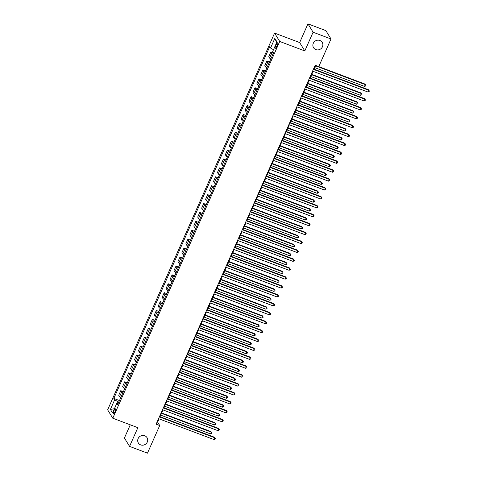 <?xml version="1.0" encoding="UTF-8"?>
<svg xmlns="http://www.w3.org/2000/svg" width="477" height="477" viewBox="0 0 477 477"><rect width="100%" height="100%" fill="white"/><g stroke="black" fill="none" stroke-linecap="round" stroke-linejoin="round"><path stroke-width="0.72" d="M144.722 435.763A5.092 4.8 -31.6 0 1 146.439 443.383A5.092 4.8 -31.6 0 1 138.366 442.99A5.092 4.8 -31.6 0 1 144.722 435.763M319.888 40.479A5.092 4.8 -31.6 0 1 321.599 48.099A5.092 4.8 -31.6 0 1 313.532 47.706A5.092 4.8 -31.6 0 1 319.888 40.479M114.957 411.943A2.546 0.686 -69.3 0 0 115.41 408.837A2.546 0.686 -69.3 0 0 114.069 410.494A2.546 0.686 -69.3 0 0 113.615 413.601A2.546 0.686 -69.3 0 0 114.957 411.943M130.269 424.816L124.414 438.023L129.559 446.389L147.471 453.15L159.712 425.526L157.631 422.133L159.085 418.848M274.585 33.098L107.635 409.844L112.781 418.21L279.731 41.463L274.585 33.098L299.657 42.56L304.803 50.932L313.097 32.215L307.951 23.85L299.657 42.56M307.951 23.85L325.863 30.611L331.008 38.977L313.097 32.215M331.008 38.977L318.767 66.601L315.184 65.248L156.134 424.172L159.712 425.526M276.326 44.391L275.634 45.959A2.463 0.668 -69.3 0 0 275.193 48.97A2.463 0.668 -69.3 0 0 276.493 47.36L277.191 45.792A2.463 0.668 -69.3 0 0 277.626 42.787A2.463 0.668 -69.3 0 0 276.326 44.391L277.542 44.85M273.488 49.715L270.56 48.016L269.72 46.645L113.824 398.444L119.459 400.573M270.56 48.016L274.824 38.393L276.964 41.875L272.701 51.498L273.542 52.864L117.646 404.663L116.805 403.298L112.542 412.921L110.396 409.439L114.665 399.815L113.824 398.444M129.559 446.389L137.853 427.678L112.781 418.21M304.803 50.932L279.731 41.463M160.039 416.695L163.033 409.94M163.987 407.781L166.98 401.026M167.934 398.873L170.933 392.118M171.887 389.959L174.88 383.204M175.834 381.051L178.827 374.296M179.781 372.138L182.774 365.382M183.728 363.23L186.728 356.474M187.682 354.316L190.675 347.56M191.629 345.408L194.622 338.652M195.576 336.494L198.569 329.738M199.529 327.586L202.522 320.83M203.476 318.678L206.469 311.916M207.423 309.764L210.417 303.008M211.371 300.856L214.364 294.094M215.324 291.942L218.317 285.186M219.271 283.034L222.264 276.272M223.218 274.12L226.211 267.364M227.165 265.212L230.158 258.451M231.118 256.298L234.112 249.543M235.066 247.39L238.059 240.635M239.013 238.476L242.006 231.721M242.96 229.568L245.959 222.813M246.913 220.654L249.906 213.899M250.86 211.746L253.853 204.991M254.807 202.832L257.801 196.077M258.755 193.924L261.754 187.169M262.708 185.01L265.701 178.255M266.655 176.102L269.648 169.347M270.602 167.194L273.595 160.433M274.549 158.281L277.548 151.525M278.502 149.373L281.496 142.611M282.45 140.459L285.443 133.703M286.397 131.551L289.39 124.789M290.344 122.637L293.343 115.881M294.297 113.729L297.29 106.967M298.244 104.815L301.237 98.059M302.191 95.907L305.185 89.151M306.139 86.993L309.138 80.237M310.092 78.085L313.085 71.329M314.039 69.171L315.691 65.438M118.797 402.069L118.087 401.801L117.402 403.339M157.118 421.942L157.631 422.133M272.874 54.366A3.184 0.626 -156.1 0 1 271.669 53.43L270.829 52.059L273.458 53.054M120.77 397.609A3.184 0.626 -156.1 0 1 119.566 396.673L118.725 395.302L120.776 390.669L123.406 391.665M124.718 388.701A3.184 0.626 -156.1 0 1 123.513 387.759L122.672 386.394L124.73 381.761L127.359 382.751M128.671 379.787A3.184 0.626 -156.1 0 1 127.466 378.851L126.626 377.48L128.677 372.847L131.306 373.843M132.618 370.879A3.184 0.626 -156.1 0 1 131.413 369.937L130.573 368.572L132.624 363.939L135.253 364.929M136.565 361.965A3.184 0.626 -156.1 0 1 135.361 361.029L134.52 359.658L136.571 355.025L139.201 356.021M140.512 353.058A3.184 0.626 -156.1 0 1 139.314 352.115L138.467 350.75L140.524 346.117L143.154 347.107M144.465 344.144A3.184 0.626 -156.1 0 1 143.261 343.207L142.42 341.836L144.471 337.203L147.101 338.199M148.413 335.236A3.184 0.626 -156.1 0 1 147.208 334.294L146.367 332.928L148.419 328.295L151.048 329.285M152.36 326.322A3.184 0.626 -156.1 0 1 151.155 325.386L150.315 324.014L152.372 319.381L154.995 320.377M156.307 317.414A3.184 0.626 -156.1 0 1 155.108 316.472L154.262 315.106L156.319 310.473L158.948 311.463M160.26 308.506A3.184 0.626 -156.1 0 1 159.056 307.564L158.215 306.198L160.266 301.559L162.895 302.555M164.207 299.592A3.184 0.626 -156.1 0 1 163.003 298.656L162.162 297.284L164.213 292.651L166.843 293.641M168.154 290.684A3.184 0.626 -156.1 0 1 166.95 289.742L166.109 288.376L168.166 283.737L170.79 284.733M172.102 281.77A3.184 0.626 -156.1 0 1 170.903 280.834L170.056 279.462L172.114 274.83L174.743 275.819M176.055 272.862A3.184 0.626 -156.1 0 1 174.85 271.92L174.01 270.554L176.061 265.922L178.69 266.911M180.002 263.948A3.184 0.626 -156.1 0 1 178.797 263.012L177.957 261.64L180.008 257.008L182.637 257.997M183.949 255.04A3.184 0.626 -156.1 0 1 182.745 254.098L181.904 252.732L183.961 248.1L186.585 249.089M187.902 246.126A3.184 0.626 -156.1 0 1 186.698 245.19L185.851 243.819L187.908 239.186L190.538 240.175M191.849 237.218A3.184 0.626 -156.1 0 1 190.645 236.276L189.804 234.911L191.855 230.278L194.485 231.267M195.797 228.304A3.184 0.626 -156.1 0 1 194.592 227.368L193.751 225.997L195.803 221.364L198.432 222.36M199.744 219.396A3.184 0.626 -156.1 0 1 198.539 218.454L197.699 217.089L199.756 212.456L202.379 213.446M203.697 210.482A3.184 0.626 -156.1 0 1 202.492 209.546L201.652 208.175L203.703 203.542L206.332 204.538M207.644 201.574A3.184 0.626 -156.1 0 1 206.44 200.632L205.599 199.267L207.65 194.634L210.279 195.624M211.591 192.66A3.184 0.626 -156.1 0 1 210.387 191.724L209.546 190.353L211.597 185.72L214.227 186.716M215.538 183.752A3.184 0.626 -156.1 0 1 214.334 182.81L213.493 181.445L215.55 176.812L218.174 177.802M219.492 174.838A3.184 0.626 -156.1 0 1 218.287 173.902L217.446 172.531L219.498 167.898L222.127 168.894M223.439 165.93A3.184 0.626 -156.1 0 1 222.234 164.988L221.394 163.623L223.445 158.99L226.074 159.98M227.386 157.022A3.184 0.626 -156.1 0 1 226.181 156.08L225.341 154.715L227.392 150.076L230.021 151.072M231.333 148.108A3.184 0.626 -156.1 0 1 230.129 147.166L229.288 145.801L231.345 141.168L233.968 142.158M235.286 139.201A3.184 0.626 -156.1 0 1 234.082 138.258L233.241 136.893L235.292 132.254L237.922 133.25M239.233 130.287A3.184 0.626 -156.1 0 1 238.029 129.35L237.188 127.979L239.239 123.346L241.869 124.336M243.181 121.379A3.184 0.626 -156.1 0 1 241.976 120.437L241.135 119.071L243.187 114.438L245.816 115.428M247.128 112.465A3.184 0.626 -156.1 0 1 245.923 111.529L245.083 110.157L247.14 105.524L249.769 106.514M251.081 103.557A3.184 0.626 -156.1 0 1 249.876 102.615L249.036 101.249L251.087 96.616L253.716 97.606M255.028 94.643A3.184 0.626 -156.1 0 1 253.824 93.707L252.983 92.335L255.034 87.702L257.663 88.692M258.975 85.735A3.184 0.626 -156.1 0 1 257.771 84.793L256.93 83.427L258.987 78.794L261.611 79.784M262.922 76.821A3.184 0.626 -156.1 0 1 261.724 75.885L260.877 74.513L262.934 69.88L265.564 70.876M266.876 67.913A3.184 0.626 -156.1 0 1 265.671 66.971L264.83 65.605L266.882 60.973L269.511 61.962M270.823 58.999A3.184 0.626 -156.1 0 1 269.618 58.063L268.778 56.691L270.829 52.059M268.927 63.28A3.184 0.626 -156.1 0 1 267.722 62.338L266.882 60.973M264.979 72.188A3.184 0.626 -156.1 0 1 263.775 71.252L262.934 69.88M261.032 81.102A3.184 0.626 -156.1 0 1 259.828 80.16L258.987 78.794M257.079 90.01A3.184 0.626 -156.1 0 1 255.875 89.074L255.034 87.702M253.132 98.924A3.184 0.626 -156.1 0 1 251.928 97.982L251.087 96.616M249.185 107.832A3.184 0.626 -156.1 0 1 247.98 106.89L247.14 105.524M245.238 116.746A3.184 0.626 -156.1 0 1 244.033 115.804L243.187 114.438M241.284 125.654A3.184 0.626 -156.1 0 1 240.08 124.712L239.239 123.346M237.337 134.562A3.184 0.626 -156.1 0 1 236.133 133.626L235.292 132.254M233.39 143.476A3.184 0.626 -156.1 0 1 232.186 142.534L231.345 141.168M229.437 152.384A3.184 0.626 -156.1 0 1 228.239 151.447L227.392 150.076M225.49 161.298A3.184 0.626 -156.1 0 1 224.285 160.355L223.445 158.99M221.543 170.206A3.184 0.626 -156.1 0 1 220.338 169.269L219.498 167.898M217.595 179.119A3.184 0.626 -156.1 0 1 216.391 178.177L215.55 176.812M213.642 188.027A3.184 0.626 -156.1 0 1 212.444 187.091L211.597 185.72M209.695 196.941A3.184 0.626 -156.1 0 1 208.491 195.999L207.65 194.634M205.748 205.849A3.184 0.626 -156.1 0 1 204.544 204.913L203.703 203.542M201.801 214.763A3.184 0.626 -156.1 0 1 200.596 213.821L199.756 212.456M197.848 223.671A3.184 0.626 -156.1 0 1 196.643 222.735L195.803 221.364M193.9 232.585A3.184 0.626 -156.1 0 1 192.696 231.643L191.855 230.278M189.953 241.493A3.184 0.626 -156.1 0 1 188.749 240.557L187.908 239.186M186.006 250.407A3.184 0.626 -156.1 0 1 184.802 249.465L183.961 248.1M182.053 259.315A3.184 0.626 -156.1 0 1 180.849 258.373L180.008 257.008M178.106 268.229A3.184 0.626 -156.1 0 1 176.901 267.287L176.061 265.922M174.159 277.137A3.184 0.626 -156.1 0 1 172.954 276.195L172.114 274.83M170.211 286.045A3.184 0.626 -156.1 0 1 169.007 285.109L168.166 283.737M166.258 294.959A3.184 0.626 -156.1 0 1 165.054 294.017L164.213 292.651M162.311 303.867A3.184 0.626 -156.1 0 1 161.107 302.931L160.266 301.559M158.364 312.781A3.184 0.626 -156.1 0 1 157.16 311.839L156.319 310.473M154.417 321.689A3.184 0.626 -156.1 0 1 153.212 320.753L152.372 319.381M150.464 330.603A3.184 0.626 -156.1 0 1 149.259 329.661L148.419 328.295M146.517 339.511A3.184 0.626 -156.1 0 1 145.312 338.575L144.471 337.203M142.569 348.425A3.184 0.626 -156.1 0 1 141.365 347.483L140.524 346.117M138.622 357.333A3.184 0.626 -156.1 0 1 137.418 356.397L136.571 355.025M134.669 366.247A3.184 0.626 -156.1 0 1 133.465 365.304L132.624 363.939M130.722 375.155A3.184 0.626 -156.1 0 1 129.517 374.218L128.677 372.847M126.775 384.068A3.184 0.626 -156.1 0 1 125.57 383.126L124.73 381.761M122.822 392.976A3.184 0.626 -156.1 0 1 121.623 392.04L120.776 390.669M114.665 399.815L118.087 401.801M118.207 403.405L116.805 403.298M276.672 42.536L274.824 38.393M110.396 409.439L114.414 408.694M313.365 69.356L368.775 90.266L367.988 92.049L312.578 71.133M313.532 68.98L368.429 89.706L369.365 90.982L369.049 91.697L367.988 92.049M368.429 89.706L369.365 90.982M314.731 67.609L364.511 86.397L365.299 84.614L364.953 84.047L315.685 65.456M364.953 84.047L365.889 85.329L365.299 84.614L315.524 65.826M365.889 85.329L365.573 86.045L364.511 86.397M309.418 78.264L364.827 99.18L364.04 100.963L308.631 80.047M309.585 77.894L364.482 98.614L365.418 99.896L365.102 100.611L364.04 100.963M364.482 98.614L365.418 99.896M305.471 87.178L360.88 108.088L360.087 109.871L304.678 88.955M305.632 86.802L360.534 107.522L361.471 108.804L361.155 109.519L360.087 109.871M360.534 107.522L361.471 108.804M301.524 96.086L356.933 117.002L356.14 118.785L300.731 97.868M301.685 95.716L356.581 116.436L357.523 117.718L357.207 118.427L356.14 118.785M356.581 116.436L357.523 117.718M310.783 76.517L360.564 95.311L361.351 93.528L361.006 92.961L311.737 74.364M361.006 92.961L361.942 94.243L361.351 93.528L311.57 74.74M361.942 94.243L361.626 94.953L360.564 95.311M306.836 85.431L356.611 104.219L357.404 102.436L357.052 101.869L307.79 83.278M357.052 101.869L357.994 103.151L357.404 102.436L307.623 83.648M357.994 103.151L357.678 103.867L356.611 104.219M302.883 94.339L352.664 113.132L353.457 111.35L353.105 110.783L303.843 92.186M353.105 110.783L354.041 112.065L353.457 111.35L303.676 92.556M354.041 112.065L353.731 112.775L352.664 113.132M297.57 104.994L352.98 125.91L352.193 127.693L296.783 106.776M297.737 104.624L352.634 125.344L353.57 126.626L353.254 127.341L352.193 127.693M352.634 125.344L353.57 126.626M298.936 103.253L348.717 122.04L349.504 120.258L349.158 119.691L299.89 101.1M349.158 119.691L350.094 120.973L349.504 120.258L299.729 101.47M350.094 120.973L349.778 121.689L348.717 122.04M293.623 113.908L349.033 134.824L348.246 136.607L292.836 115.69M293.79 113.538L348.687 134.258L349.623 135.54L349.307 136.249L348.246 136.607M348.687 134.258L349.623 135.54M289.676 122.816L345.086 143.732L344.293 145.515L288.883 124.598M289.837 122.446L344.74 143.166L345.676 144.448L345.36 145.163L344.293 145.515M344.74 143.166L345.676 144.448M285.723 131.73L341.138 152.646L340.345 154.429L284.936 133.512M285.89 131.36L340.787 152.08L341.729 153.361L341.413 154.071L340.345 154.429M340.787 152.08L341.729 153.361M281.776 140.637L337.185 161.554L336.398 163.337L280.989 142.42M281.943 140.268L336.84 160.987L337.776 162.269L337.46 162.985L336.398 163.337M336.84 160.987L337.776 162.269M277.829 149.551L333.238 170.468L332.451 172.245L277.042 151.334M277.996 149.176L332.892 169.901L333.828 171.183L333.512 171.893L332.451 172.245M332.892 169.901L333.828 171.183M294.989 112.161L344.77 130.954L345.557 129.172L345.211 128.605L295.943 110.008M345.211 128.605L346.147 129.887L345.557 129.172L295.776 110.378M346.147 129.887L345.831 130.597L344.77 130.954M291.042 121.075L340.816 139.862L341.61 138.08L341.258 137.513L291.996 118.922M341.258 137.513L342.2 138.795L341.61 138.08L291.829 119.292M342.2 138.795L341.884 139.511L340.816 139.862M287.088 129.982L336.869 148.77L337.656 146.994L337.311 146.427L288.048 127.83M337.311 146.427L338.247 147.709L337.656 146.994L287.881 128.2M338.247 147.709L337.931 148.419L336.869 148.77M283.141 138.896L332.922 157.684L333.709 155.901L333.363 155.335L284.095 136.738M333.363 155.335L334.299 156.617L333.709 155.901L283.934 137.114M334.299 156.617L333.983 157.332L332.922 157.684M279.194 147.804L328.975 166.592L329.762 164.815L329.416 164.249L280.148 145.652M329.416 164.249L330.352 165.531L329.762 164.815L279.981 146.022M330.352 165.531L330.036 166.24L328.975 166.592M273.881 158.459L329.291 179.376L328.498 181.159L273.088 160.242M274.042 158.09L328.945 178.809L329.881 180.091L329.565 180.807L328.498 181.159M328.945 178.809L329.881 180.091M275.247 156.718L325.022 175.506L325.815 173.723L325.463 173.157L276.201 154.56M325.463 173.157L326.405 174.439L325.815 173.723L276.034 154.936M326.405 174.439L326.089 175.154L325.022 175.506M269.928 167.373L325.344 188.284L324.551 190.067L269.141 169.156M270.095 166.998L324.992 187.723L325.934 189.005L325.618 189.715L324.551 190.067M324.992 187.723L325.934 189.005M271.294 165.626L321.075 184.414L321.862 182.631L321.516 182.071L272.254 163.474M321.516 182.071L322.452 183.353L321.862 182.631L272.087 163.844M322.452 183.353L322.136 184.062L321.075 184.414M265.981 176.281L321.391 197.198L320.604 198.981L265.194 178.064M266.148 175.912L321.045 196.631L321.981 197.913L321.665 198.629L320.604 198.981M321.045 196.631L321.981 197.913M267.347 174.54L317.127 193.328L317.915 191.545L317.569 190.979L268.301 172.382M317.569 190.979L318.505 192.261L317.915 191.545L268.14 172.757M318.505 192.261L318.189 192.976L317.127 193.328M262.034 185.195L317.443 206.106L316.656 207.889L261.241 186.978M262.201 184.82L317.098 205.545L318.034 206.827L317.718 207.537L316.656 207.889M317.098 205.545L318.034 206.827M263.399 183.448L313.174 202.236L313.967 200.453L313.622 199.893L264.353 181.296M313.622 199.893L314.558 201.175L313.967 200.453L264.186 181.665M314.558 201.175L314.242 201.884L313.174 202.236M258.087 194.103L313.496 215.02L312.703 216.802L257.294 195.886M258.248 193.734L313.151 214.453L314.087 215.735L313.771 216.451L312.703 216.802M313.151 214.453L314.087 215.735M259.452 192.362L309.227 211.15L310.02 209.367L309.668 208.801L260.406 190.204M309.668 208.801L310.61 210.083L310.02 209.367L260.239 190.579M310.61 210.083L310.294 210.798L309.227 211.15M254.134 203.017L309.549 223.928L308.756 225.71L253.347 204.8M254.301 202.642L309.197 223.367L310.139 224.649L309.823 225.359L308.756 225.71M309.197 223.367L310.139 224.649M255.499 201.27L305.28 220.058L306.067 218.275L305.721 217.715L256.453 199.118M305.721 217.715L306.657 218.997L306.067 218.275L256.292 199.487M306.657 218.997L306.341 219.706L305.28 220.058M250.186 211.925L305.596 232.842L304.809 234.624L249.399 213.708M250.353 211.555L305.25 232.275L306.186 233.557L305.87 234.273L304.809 234.624M305.25 232.275L306.186 233.557M246.239 220.839L301.649 241.75L300.862 243.532L245.446 222.616M246.406 220.463L301.303 241.189L302.239 242.471L301.923 243.181L300.862 243.532M301.303 241.189L302.239 242.471M242.292 229.747L297.702 250.663L296.909 252.446L241.499 231.53M242.453 229.377L297.35 250.097L298.292 251.379L297.976 252.094L296.909 252.446M297.35 250.097L298.292 251.379M238.339 238.661L293.754 259.571L292.961 261.354L237.552 240.438M238.506 238.285L293.403 259.005L294.345 260.287L294.029 261.002L292.961 261.354M293.403 259.005L294.345 260.287M234.392 247.569L289.801 268.485L289.014 270.268L233.605 249.352M234.559 247.199L289.456 267.919L290.392 269.201L290.076 269.91L289.014 270.268M289.456 267.919L290.392 269.201M230.445 256.477L285.854 277.393L285.067 279.176L229.652 258.26M230.606 256.107L285.508 276.827L286.444 278.109L286.128 278.824L285.067 279.176M285.508 276.827L286.444 278.109M226.497 265.391L281.907 286.307L281.114 288.09L225.704 267.174M226.658 265.021L281.555 285.741L282.497 287.023L282.181 287.732L281.114 288.09M281.555 285.741L282.497 287.023M222.544 274.299L277.954 295.215L277.167 296.998L221.757 276.082M222.711 273.929L277.608 294.649L278.544 295.931L278.228 296.646L277.167 296.998M277.608 294.649L278.544 295.931M218.597 283.213L274.007 304.129L273.22 305.912L217.81 284.996M218.764 282.843L273.661 303.563L274.597 304.845L274.281 305.554L273.22 305.912M273.661 303.563L274.597 304.845M214.65 292.121L270.06 313.037L269.272 314.82L213.857 293.904M214.811 291.751L269.714 312.471L270.65 313.753L270.334 314.468L269.272 314.82M269.714 312.471L270.65 313.753M210.703 301.035L266.112 321.951L265.319 323.728L209.91 302.817M210.864 300.659L265.761 321.385L266.703 322.667L266.387 323.376L265.319 323.728M265.761 321.385L266.703 322.667M206.75 309.943L262.159 330.859L261.372 332.642L205.963 311.725M206.917 309.573L261.813 330.293L262.749 331.575L262.433 332.29L261.372 332.642M261.813 330.293L262.749 331.575M202.803 318.857L258.212 339.773L257.425 341.55L202.015 320.639M202.969 318.481L257.866 339.207L258.802 340.489L258.486 341.198L257.425 341.55M257.866 339.207L258.802 340.489M198.855 327.765L254.265 348.681L253.472 350.464L198.062 329.547M199.016 327.395L253.919 348.115L254.855 349.397L254.539 350.112L253.472 350.464M253.919 348.115L254.855 349.397M194.908 336.679L250.318 357.589L249.525 359.372L194.115 338.461M195.069 336.303L249.966 357.029L250.908 358.31L250.592 359.02L249.525 359.372M249.966 357.029L250.908 358.31M190.955 345.587L246.365 366.503L245.577 368.286L190.168 347.369M191.122 345.217L246.019 365.937L246.955 367.218L246.639 367.934L245.577 368.286M246.019 365.937L246.955 367.218M187.008 354.5L242.417 375.411L241.63 377.194L186.221 356.283M187.175 354.125L242.072 374.85L243.008 376.132L242.692 376.842L241.63 377.194M242.072 374.85L243.008 376.132M183.061 363.408L238.47 384.325L237.677 386.108L182.268 365.191M183.222 363.039L238.124 383.758L239.06 385.04L238.744 385.756L237.677 386.108M238.124 383.758L239.06 385.04M251.552 210.184L301.333 228.972L302.12 227.189L301.774 226.623L252.506 208.026M301.774 226.623L302.71 227.905L302.12 227.189L252.345 208.401M302.71 227.905L302.394 228.62L301.333 228.972M247.605 219.092L297.38 237.88L298.173 236.097L297.827 235.531L248.559 216.94M297.827 235.531L298.763 236.813L298.173 236.097L248.392 217.309M298.763 236.813L298.447 237.528L297.38 237.88M243.658 228L293.433 246.794L294.226 245.011L293.874 244.445L244.612 225.848M293.874 244.445L294.816 245.727L294.226 245.011L244.445 226.223M294.816 245.727L294.5 246.436L293.433 246.794M239.704 236.914L289.485 255.702L290.272 253.919L289.927 253.353L240.658 234.762M289.927 253.353L290.863 254.635L290.272 253.919L240.497 235.131M290.863 254.635L290.547 255.35L289.485 255.702M235.757 245.822L285.538 264.616L286.325 262.833L285.979 262.267L236.711 243.669M285.979 262.267L286.915 263.548L286.325 262.833L236.55 244.045M286.915 263.548L286.599 264.258L285.538 264.616M231.81 254.736L281.585 273.524L282.378 271.741L282.032 271.174L232.764 252.583M282.032 271.174L282.968 272.456L282.378 271.741L232.597 252.953M282.968 272.456L282.652 273.172L281.585 273.524M227.863 263.644L277.638 282.438L278.431 280.655L278.079 280.088L228.817 261.491M278.079 280.088L279.021 281.37L278.431 280.655L228.65 261.861M279.021 281.37L278.705 282.08L277.638 282.438M223.91 272.558L273.691 291.346L274.478 289.563L274.132 288.996L224.864 270.405M274.132 288.996L275.068 290.278L274.478 289.563L224.703 270.775M275.068 290.278L274.752 290.994L273.691 291.346M219.963 281.466L269.743 300.254L270.531 298.477L270.185 297.91L220.917 279.313M270.185 297.91L271.121 299.192L270.531 298.477L220.756 279.683M271.121 299.192L270.805 299.902L269.743 300.254M216.015 290.38L265.79 309.168L266.583 307.385L266.238 306.818L216.969 288.221M266.238 306.818L267.174 308.1L266.583 307.385L216.802 288.597M267.174 308.1L266.858 308.816L265.79 309.168M212.068 299.288L261.843 318.076L262.636 316.299L262.284 315.732L213.022 297.135M262.284 315.732L263.226 317.014L262.636 316.299L212.855 297.505M263.226 317.014L262.91 317.724L261.843 318.076M208.115 308.202L257.896 326.989L258.683 325.207L258.337 324.64L209.069 306.043M258.337 324.64L259.273 325.922L258.683 325.207L208.908 306.419M259.273 325.922L258.957 326.638L257.896 326.989M204.168 317.11L253.949 335.897L254.736 334.115L254.39 333.554L205.122 314.957M254.39 333.554L255.326 334.836L254.736 334.115L204.955 315.327M255.326 334.836L255.01 335.546L253.949 335.897M200.221 326.024L249.996 344.811L250.789 343.029L250.437 342.462L201.175 323.865M250.437 342.462L251.379 343.744L250.789 343.029L201.008 324.241M251.379 343.744L251.063 344.46L249.996 344.811M196.274 334.932L246.049 353.719L246.842 351.937L246.49 351.376L197.228 332.779M246.49 351.376L247.432 352.658L246.842 351.937L197.061 333.149M247.432 352.658L247.116 353.368L246.049 353.719M192.32 343.845L242.101 362.633L242.888 360.851L242.543 360.284L193.274 341.687M242.543 360.284L243.479 361.566L242.888 360.851L193.113 342.063M243.479 361.566L243.163 362.281L242.101 362.633M188.373 352.753L238.154 371.541L238.941 369.758L238.595 369.198L189.327 350.601M238.595 369.198L239.532 370.48L238.941 369.758L189.16 350.971M239.532 370.48L239.215 371.189L238.154 371.541M184.426 361.667L234.201 380.455L234.994 378.672L234.642 378.106L185.38 359.509M234.642 378.106L235.584 379.388L234.994 378.672L185.213 359.885M235.584 379.388L235.268 380.103L234.201 380.455M179.108 372.322L234.523 393.233L233.73 395.016L178.32 374.105M179.274 371.947L234.171 392.672L235.113 393.954L234.797 394.664L233.73 395.016M234.171 392.672L235.113 393.954M180.473 370.575L230.254 389.363L231.047 387.58L230.695 387.014L181.433 368.423M230.695 387.014L231.631 388.296L231.047 387.58L181.266 368.793M231.631 388.296L231.315 389.011L230.254 389.363M175.16 381.23L230.57 402.147L229.783 403.93L174.373 383.013M175.327 380.861L230.224 401.58L231.16 402.862L230.844 403.578L229.783 403.93M230.224 401.58L231.16 402.862M176.526 379.483L226.307 398.277L227.094 396.494L226.748 395.928L177.48 377.331M226.748 395.928L227.684 397.21L227.094 396.494L177.319 377.706M227.684 397.21L227.368 397.925L226.307 398.277M171.213 390.144L226.623 411.055L225.836 412.838L170.426 391.921M171.38 389.769L226.277 410.488L227.213 411.77L226.897 412.486L225.836 412.838M226.277 410.488L227.213 411.77M172.579 388.397L222.36 407.185L223.147 405.402L222.801 404.836L173.533 386.245M222.801 404.836L223.737 406.118L223.147 405.402L173.366 386.614M223.737 406.118L223.421 406.833L222.36 407.185M167.266 399.052L222.676 419.969L221.883 421.751L166.473 400.835M167.427 398.683L222.33 419.402L223.266 420.684L222.95 421.394L221.883 421.751M222.33 419.402L223.266 420.684M168.631 397.305L218.406 416.099L219.199 414.316L218.848 413.75L169.585 395.153M218.848 413.75L219.79 415.032L219.199 414.316L169.418 395.528M219.79 415.032L219.474 415.741L218.406 416.099M163.313 407.96L218.728 428.877L217.935 430.659L162.526 409.743M163.48 407.591L218.377 428.31L219.319 429.592L219.003 430.308L217.935 430.659M218.377 428.31L219.319 429.592M164.678 406.219L214.459 425.007L215.246 423.224L214.9 422.658L165.638 404.067M214.9 422.658L215.837 423.94L215.246 423.224L165.471 404.436M215.837 423.94L215.521 424.655L214.459 425.007M159.366 416.874L214.775 437.791L213.988 439.573L158.579 418.657M159.533 416.504L214.429 437.224L215.365 438.506L215.049 439.216L213.988 439.573M214.429 437.224L215.365 438.506M160.731 415.127L210.512 433.921L211.299 432.138L210.953 431.572L161.685 412.975M210.953 431.572L211.889 432.854L211.299 432.138L161.524 413.344M211.889 432.854L211.573 433.563L210.512 433.921M269.618 58.063L271.669 53.43M265.671 66.971L267.722 62.338M261.724 75.885L263.775 71.252M257.771 84.793L259.828 80.16M253.824 93.707L255.875 89.074M249.876 102.615L251.928 97.982M245.923 111.529L247.98 106.89M241.976 120.437L244.033 115.804M238.029 129.35L240.08 124.712M234.082 138.258L236.133 133.626M230.129 147.166L232.186 142.534M226.181 156.08L228.239 151.447M222.234 164.988L224.285 160.355M218.287 173.902L220.338 169.269M214.334 182.81L216.391 178.177M210.387 191.724L212.444 187.091M206.44 200.632L208.491 195.999M202.492 209.546L204.544 204.913M198.539 218.454L200.596 213.821M194.592 227.368L196.643 222.735M190.645 236.276L192.696 231.643M186.698 245.19L188.749 240.557M182.745 254.098L184.802 249.465M178.797 263.012L180.849 258.373M174.85 271.92L176.901 267.287M170.903 280.834L172.954 276.195M166.95 289.742L169.007 285.109M163.003 298.656L165.054 294.017M159.056 307.564L161.107 302.931M155.108 316.472L157.16 311.839M151.155 325.386L153.212 320.753M147.208 334.294L149.259 329.661M143.261 343.207L145.312 338.575M139.314 352.115L141.365 347.483M135.361 361.029L137.418 356.397M131.413 369.937L133.465 365.304M127.466 378.851L129.517 374.218M123.513 387.759L125.57 383.126M119.566 396.673L121.623 392.04M276.904 46.442L275.634 45.959"/></g></svg>
